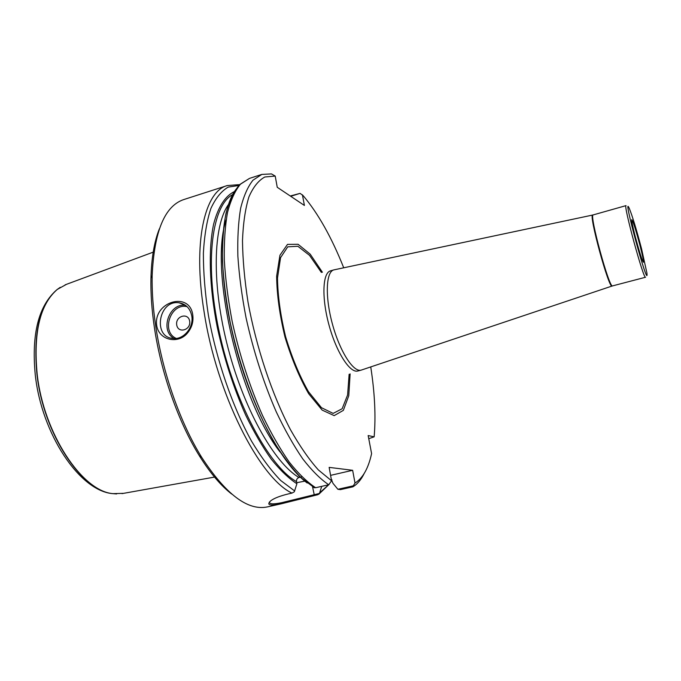 <?xml version="1.0" encoding="UTF-8"?>
<svg xmlns="http://www.w3.org/2000/svg" width="681" height="681" viewBox="0 0 681 681"><rect width="100%" height="100%" fill="white"/><g stroke="black" fill="none" stroke-linecap="round" stroke-linejoin="round"><path stroke-width="1.02" d="M641.536 248.744C636.471 229.506 632.394 216.056 629.295 208.412C621.361 190.85 649.01 292.311 646.95 273.192L641.536 248.744M635.05 235.83C632.504 225.786 631.415 220.38 631.789 219.622C633.219 221.7 635.986 230.45 640.097 245.867C642.66 255.92 643.758 261.385 643.409 262.262C642.013 260.304 639.229 251.493 635.05 235.83M353.32 485.817L352.869 486.83L340.406 489.63L337.878 489.281L353.32 485.817L355.005 483.016C362.811 478.215 368.344 468.417 371.596 453.614L368.157 435.559L374.15 436.836C375.921 416.321 374.788 393.022 370.745 366.923M352.869 486.83C357.355 484.157 361.126 479.722 364.165 473.542M290.276 196L300.083 193.37L290.727 196.298M343.726 267.803C331.604 237.346 318.061 213.272 303.079 195.566L300.083 193.37M368.753 438.683L374.15 436.836M331.272 479.143L332.958 483.306L337.878 489.281M269.506 501.871C269.046 504.178 273.09 504.451 281.653 502.697L319.457 493.427L321.73 486.345M319.457 493.427L317.814 494.704L282.206 503.574C269.812 506.153 266.024 505.2 270.851 500.714C274.188 498.211 280.019 495.947 288.344 493.912L291.953 493.095L294.311 491.793L296.899 483.765C288.633 478.326 280.095 470.137 271.285 459.198C262.457 446.762 253.936 432.077 245.713 415.163C233.609 387.94 224.151 358.708 217.324 327.467C209.305 286.744 208.233 249.442 213.63 224.151C218.226 206.317 225.743 195.277 235.166 191.25M238.393 184.687L227.182 185.581L183.768 199.567C164.742 205.934 154.212 231.285 152.161 275.609C151.854 291.076 153.012 307.744 155.651 325.612C162.504 372.43 180.38 423.097 201.67 457.309C225.93 494.491 247.867 511.022 267.505 506.885L282.206 503.591M156.681 325.314C153.293 301.649 189.693 290.915 192.774 314.962C193.617 321.5 191.957 327.382 187.82 332.626C178.592 344.671 158.733 340.466 156.681 325.314M313.609 487.417L315.644 487.724L328.719 484.77C320.402 479.083 311.736 470.443 302.73 458.841C293.664 445.604 284.845 429.949 276.265 411.86C263.581 382.722 253.528 351.422 246.088 317.967C241.917 296.278 239.176 275.72 237.873 256.303C237.414 237.95 238.341 221.912 240.657 208.182C243.696 196.017 247.799 186.688 252.974 180.193L261.81 174.421L271.481 173.91L275.218 176.081L277.244 187.284L304.407 205.449L302.424 194.817M275.218 176.081L264.841 176.983C258.525 180.431 253.213 187.079 248.905 196.937C245.322 208.633 243.177 223.181 242.487 240.606C242.717 259.427 244.564 279.942 248.02 302.143C256.235 347.301 272.034 394.512 290.446 429.651C299.785 446.132 309.089 459.556 318.359 469.924L331.57 480.795L328.719 484.77M355.005 483.016L352.639 470.299L329.144 467.379L331.57 480.795M322.411 272.255L310.187 254.141L298.074 244.275L287.501 244.385L279.942 255.247L276.639 276.163C276.852 294.524 279.636 314.818 284.99 337.052C291.655 358.921 299.555 377.827 308.697 393.754L322.156 410.107L334.175 415.631L343.343 410.371L348.774 395.721L350.119 373.903M239.406 184.84L238.367 184.679M301.845 476.836L299.01 477.492C297.163 478.147 296.337 479.526 296.524 481.629L296.899 483.765M159.414 228.748C154.289 241.491 151.471 257.988 150.944 278.223C150.629 293.349 151.752 309.634 154.323 327.084C161.005 372.796 178.456 422.229 199.295 455.683C210.037 472.895 220.857 485.698 231.753 494.091M66.517 284.317L57.34 289.391C40.009 304.305 33.284 332.532 37.166 374.082C43.652 433.737 82.265 491.41 112.986 493.64L123.55 493.35M191.778 316.001C193.94 327.391 183.64 339.81 173.195 338.474C152.331 337.384 158.699 299.461 179.086 302.807C185.981 304.041 190.212 308.433 191.778 316.001M189.667 321.185C191.131 330.157 178.005 333.86 176.711 324.88C175.264 315.975 188.314 312.213 189.667 321.185M330.583 475.355L352.639 470.299M296.712 482.693L306.203 480.888M612.04 286.046L361.134 370.141C353.371 372.524 339.819 351.422 332.43 324.105C324.939 296.814 325.918 271.77 333.818 269.897L592.691 215.043M612.542 285.901L645.554 277.244C643.69 280.095 622.979 204.079 626.043 205.619L592.802 215.017C588.095 212.83 609.189 290.251 612.142 286.011L612.542 285.901C609.41 289.067 588.886 213.749 593.202 214.907M319.798 492.644L328.685 484.77M331.519 480.514L331.936 479.79L331.528 480.573M227.182 185.581C204.692 191.352 192.655 242.044 204.079 311.728C216.413 393.473 259.512 478.053 291.953 493.095M261.81 174.421L249.501 178.388L240.402 184.228C235.039 190.765 230.765 200.12 227.556 212.302C225.07 226.024 223.998 242.053 224.321 260.372C225.505 279.746 228.152 300.244 232.255 321.858C239.61 355.193 249.68 386.348 262.449 415.333C271.098 433.32 280.01 448.89 289.204 462.033C298.346 473.55 307.165 482.114 315.644 487.724M237.754 187.335C220.448 205.466 216.643 264.943 232.442 333.069C248.148 401.177 280.504 463.574 307.233 483.016M239.303 185.419L228.203 187.105C221.402 191.055 215.63 198.18 210.889 208.463C206.888 220.542 204.385 235.405 203.381 253.06C203.338 272.068 204.99 292.668 208.326 314.86C216.371 359.926 232.442 406.608 251.527 441.135C261.223 457.3 270.944 470.418 280.7 480.497L294.677 490.967M231.71 329.842C236.179 349.932 241.942 369.366 249.008 388.153M226.143 219.92C209.127 269.055 238.869 399.551 280.129 452.073M230.297 202.248C213.757 220.704 210.855 278.87 226.747 342.883C242.538 406.906 273.898 462.91 299.01 477.492M233.626 194.128C212.31 203.619 203.951 260.508 219.01 330.923C233.915 401.322 268.901 466.391 296.524 481.629M60.286 287.305L57.102 289.536C39.779 304.441 33.054 332.651 36.936 374.175C43.405 433.78 81.992 491.401 112.714 493.631L116.63 493.946M173.987 338.517C159.652 330.532 169.152 302.934 185.402 305.25M187.13 306.688C170.718 302.568 160.673 331.766 176.243 338.414M312.332 485.647L314.367 495.47M361.134 370.141L357.814 371C349.991 373.392 336.38 352.332 329 325.041C321.517 297.776 322.564 272.74 330.532 270.851L333.818 269.897M349.132 374.269L347.591 395.014L342.143 408.753L333.145 413.401L321.458 407.698L308.459 391.677C299.666 376.218 292.055 357.951 285.645 336.874C280.47 315.448 277.754 295.852 277.499 278.069L280.563 257.665L287.74 246.828L297.852 246.275L309.523 255.349L321.381 272.451M318.776 494.27L329.204 484.302M249.501 178.388L239.686 184.56C233.949 191.352 229.395 200.921 226.015 213.264C223.402 227.096 222.219 243.16 222.474 261.444C223.589 280.768 226.186 301.172 230.246 322.666C239.525 365.995 255.392 409.187 273.498 441.092C282.675 456.04 291.868 468.256 301.087 477.739L314.46 487.8M199.295 455.683L201.67 457.309M150.944 278.223L152.161 275.609M122.01 493.623L215.375 476.93M65.121 284.837L154.008 251.851M57.34 289.391L57.102 289.536C38.57 305.48 31.3 334.022 35.293 375.163C41.72 433.925 79.464 490.975 112.714 493.631L112.986 493.64M185.011 304.977L179.086 302.807"/></g></svg>
